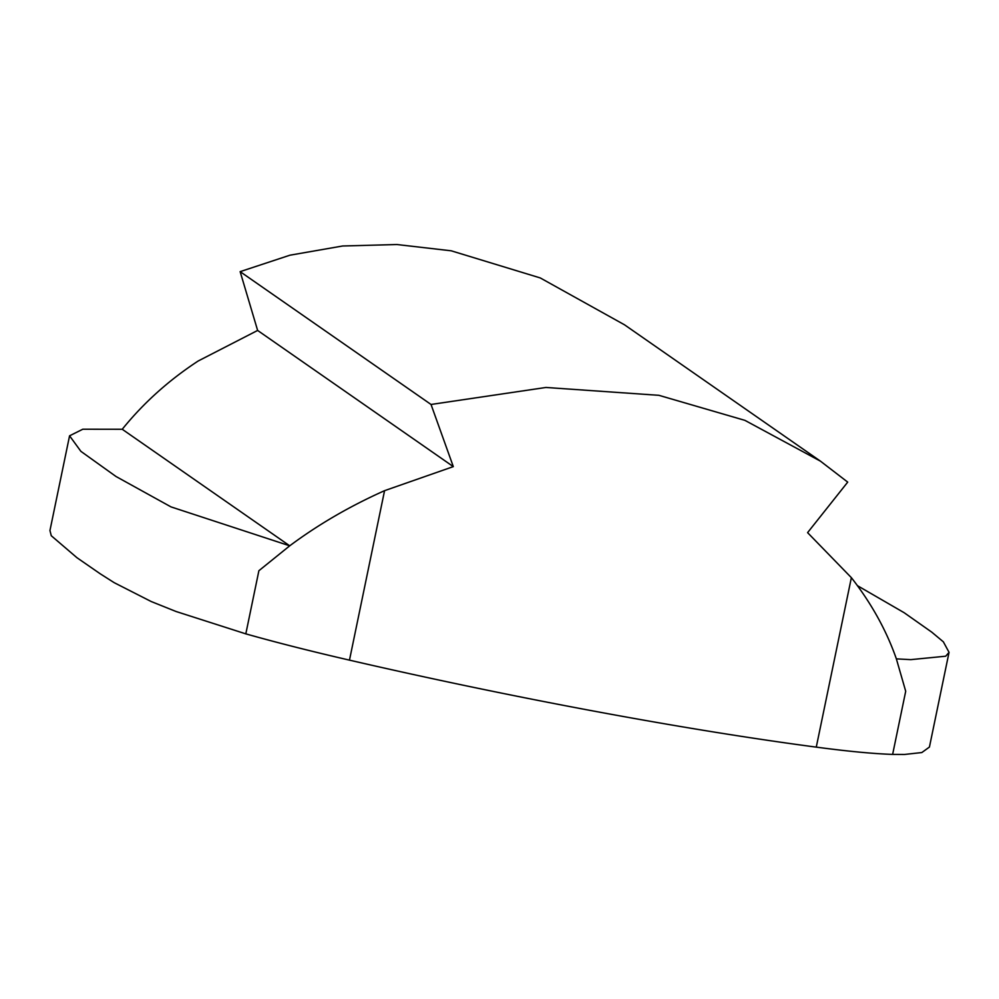 <?xml version="1.0" encoding="UTF-8"?>
<svg xmlns="http://www.w3.org/2000/svg" width="999" height="999" viewBox="0 0 999 999"><rect width="100%" height="100%" fill="white"/><g stroke="black" fill="none" stroke-linecap="round" stroke-linejoin="round"><path stroke-width="1.5" d="M820.454 461.163L624.5 324.8L540.259 277.934L451.236 250.811L396.928 244.53L342.657 245.991L289.96 255.195L240.147 271.641L257.63 330.444L198.202 360.989C168.781 380.244 143.469 403.009 122.24 429.27L289.722 545.816C318.169 524.6 349.787 506.218 384.565 490.671L453.309 466.62L431.031 404.47L545.953 387.462L658.903 395.317L744.929 420.367L820.454 461.163L847.664 482.08M384.565 490.671L349.475 660.139A550.474 50.849 11.7 0 0 593.518 711.038A550.474 50.849 11.7 0 0 816.27 747.127L851.373 577.659C871.44 603.408 886.45 630.469 896.365 658.865L910.776 659.64L945.703 656.206L949.05 652.335L943.356 641.833L931.767 632.155L904.17 612.724L857.504 585.714M453.309 466.62L257.63 330.444M431.031 404.47L240.147 271.641M851.36 577.659L807.592 532.642L847.714 482.117M949.05 652.335L929.432 747.052L921.827 752.547L904.407 754.47L892.631 754.395C873.351 753.758 847.901 751.335 816.27 747.127M122.253 429.27L82.805 429.22L69.568 435.814L80.894 451.348L115.996 476.486L170.991 506.893L289.722 545.816L258.891 570.716L245.816 633.865C276.673 642.569 311.238 651.323 349.475 660.139M245.816 633.865L176.099 611.513L151.199 601.523L114.198 582.679L100.25 573.813L76.911 557.679L51.274 535.726L49.95 530.531L69.568 435.814M892.631 754.395L905.706 691.258L896.365 658.865"/></g></svg>
